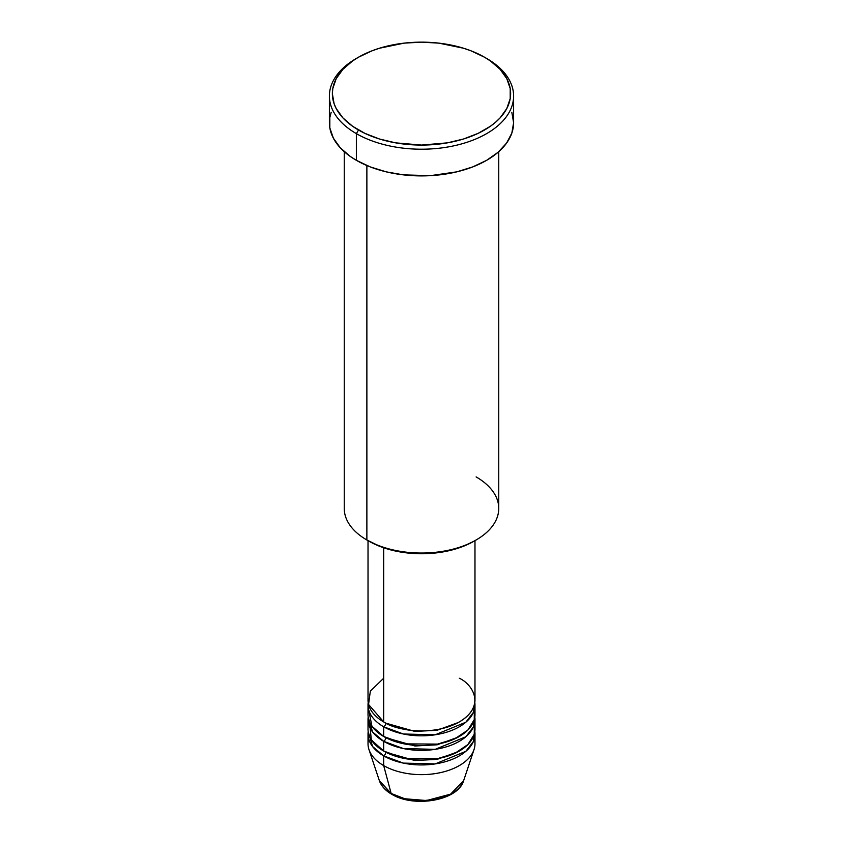 <?xml version="1.0" encoding="UTF-8"?>
<svg xmlns="http://www.w3.org/2000/svg" width="843" height="843" viewBox="0 0 843 843"><rect width="100%" height="100%" fill="white"/><g stroke="black" fill="none" stroke-linecap="round" stroke-linejoin="round"><path stroke-width="1.26" d="M474.314 738.911A53.478 30.875 180 0 1 474.008 749.617L463.65 780.618L450.605 794.138L426.547 800.534L404.788 798.753L391.152 793.453A2.972 1.718 120 0 0 391.7 794.232A2.972 1.718 -60 0 1 391.152 793.453A42.93 24.784 0 0 0 434.082 799.617A42.93 24.784 0 0 0 463.65 780.618C458.086 800.724 413.945 808.058 391.689 794.222C385.399 790.597 381.289 786.066 379.35 780.618A42.93 24.784 0 0 0 391.152 793.453L383.681 765.592L391.152 793.453L379.35 780.618L368.992 749.617A53.478 30.875 180 0 1 368.686 738.911M383.681 678.257L370.34 691.102L368.56 704.463L383.681 721.924A53.478 30.875 0 0 0 441.964 728.626A53.478 30.875 0 0 0 474.978 700.09L474.978 540.648M385.788 723.073A2.972 1.718 -60 0 1 385.788 723.136L384.766 722.535L385.788 723.136A2.972 1.718 -60 0 1 383.681 726.782L383.681 736.487A53.478 30.875 0 0 0 441.964 743.178A53.478 30.875 0 0 0 474.978 714.653L474.978 704.948A53.478 30.875 180 0 1 441.964 733.473A53.478 30.875 180 0 1 383.681 726.782A53.478 30.875 180 0 1 368.022 704.948A53.478 30.875 180 0 1 368.18 702.525M368.686 709.795L371.921 726.234L383.681 736.487L383.681 726.782A2.972 1.718 120 0 0 385.788 723.136L414.935 731.439L437.19 730.238L458.234 722.535L437.19 730.238L414.935 731.439L385.788 723.136M385.788 737.636A2.972 1.718 -60 0 1 385.788 737.699L384.766 737.088L385.788 737.699A2.972 1.718 -60 0 1 383.681 741.334L372.564 731.956L368.18 717.077A53.478 30.875 180 0 0 368.022 719.5L368.022 729.206A53.478 30.875 0 0 0 383.681 751.039A53.478 30.875 0 0 0 441.964 757.731A53.478 30.875 0 0 0 474.978 729.206L474.978 719.5A53.478 30.875 180 0 1 441.964 748.026A53.478 30.875 180 0 1 383.681 741.334L383.681 751.039L383.681 741.334A53.478 30.875 180 0 1 368.022 719.5M369.529 721.924L371.331 739.901L383.681 751.039L404.261 758.437L437.549 758.658L454.841 753.347L467.854 744.601L474.261 734.242L474.314 724.358M385.788 752.188A2.972 1.718 -60 0 1 385.788 752.251L384.766 751.64L385.788 752.251A2.972 1.718 -60 0 1 383.681 755.886L372.564 746.508L368.18 731.629A53.478 30.875 180 0 0 368.022 734.053L368.022 743.758A53.478 30.875 0 0 0 383.681 765.592A53.478 30.875 0 0 0 441.964 772.283A53.478 30.875 0 0 0 474.978 743.758L474.978 734.053A53.478 30.875 180 0 1 441.964 762.588A53.478 30.875 180 0 1 383.681 755.886L383.681 765.592L383.681 755.886A53.478 30.875 180 0 1 368.022 734.053M476.126 476.906A77.25 44.595 180 0 1 476.126 539.984A77.25 44.595 180 0 1 366.874 539.984L368.981 541.195A74.279 42.888 0 0 0 474.019 541.195L462.765 546.527L449.93 550.49L435.989 552.934L421.5 553.756L407.011 552.934L393.07 550.49L380.235 546.527L366.874 539.984A77.25 44.595 0 0 0 451.058 549.647A77.25 44.595 0 0 0 498.75 508.445L498.75 151.677M358.475 57.219L356.368 58.441A92.108 53.172 0 0 0 356.368 133.637L358.475 130.001A89.137 51.465 180 0 1 358.475 57.219A89.137 51.465 180 0 1 484.525 57.219L471.016 50.822L463.513 48.23L438.887 43.141L421.5 42.15L404.113 43.141L379.487 48.23L371.984 50.822L358.475 57.219L352.595 60.959L342.89 69.347L336.199 78.673L332.795 88.568L332.363 93.615L334.081 103.647L336.199 108.547L342.89 117.872L352.595 126.26L364.956 133.394L379.487 139L395.63 142.857L421.5 145.07L447.37 142.857L463.513 139L478.044 133.394L490.405 126.26L495.61 122.203L500.11 117.872L506.801 108.547L510.205 98.652L510.205 88.568L506.801 78.673L500.11 69.347L490.405 60.959L484.525 57.219A89.137 51.465 180 0 1 484.525 130.001A89.137 51.465 180 0 1 358.475 130.001L356.368 133.637A92.108 53.172 0 0 0 486.632 133.637A92.108 53.172 0 0 0 486.632 58.441A92.108 53.172 0 0 0 486.632 58.43A92.108 53.172 180 0 1 513.608 96.039A92.108 53.172 180 0 1 456.748 145.165A92.108 53.172 180 0 1 356.368 133.637L356.368 160.328A92.108 53.172 0 0 0 456.748 171.856A92.108 53.172 0 0 0 513.608 122.72L511.838 133.099L506.59 143.068L498.087 152.267L486.632 160.328L472.67 166.935L456.748 171.856L430.531 175.639L403.534 174.88L386.252 171.856L370.33 166.935L356.368 160.328L356.368 133.637A92.108 53.172 180 0 1 329.392 96.039A92.108 53.172 180 0 1 357.443 57.83M383.681 726.782L403.375 734L435.199 734.79L465.81 722.24L473.418 712.356L474.82 702.525A53.478 30.875 180 0 1 474.978 704.948M383.681 547.781L383.681 721.924L383.681 547.781M366.874 165.534L366.874 539.984L366.874 165.534M474.008 749.617A53.478 30.875 180 0 1 437.169 773.284A53.478 30.875 180 0 1 383.681 765.592A53.478 30.875 180 0 1 368.992 749.617M385.788 752.251L414.935 760.544L437.19 759.353L458.234 751.64L437.19 759.353L414.935 760.544L385.788 752.251A2.972 1.718 120 0 1 383.681 755.886L403.375 763.105L435.199 763.906L465.81 751.345L473.418 741.461L474.82 731.629A53.478 30.875 180 0 1 474.978 734.053M385.788 737.699L414.935 745.992L437.19 744.79L458.234 737.088L437.19 744.79L414.935 745.992L385.788 737.699A2.972 1.718 120 0 1 383.681 741.334L403.375 748.552L435.199 749.353L465.81 736.793L473.418 726.908L474.82 717.077A53.478 30.875 180 0 1 474.978 719.5M406.168 799.09L421.5 800.85L436.832 799.09M329.392 96.039L329.392 122.72A92.108 53.172 0 0 0 356.368 160.328L350.298 156.461L340.266 147.788L333.364 138.157L329.834 127.936L329.834 117.514L331.162 112.351M511.838 112.351L513.608 122.72L513.608 96.039M344.25 151.677L344.25 508.445A77.25 44.595 0 0 0 366.874 539.984L366.874 539.984M368.022 540.648L368.022 700.09A53.478 30.875 0 0 0 383.681 721.924C393.228 729.195 430.815 737.794 459.319 721.924C486.79 705.475 471.901 683.768 459.319 678.257M368.022 704.948L368.022 714.653A53.478 30.875 0 0 0 383.681 736.487L404.261 743.874L437.549 744.106L454.841 738.795L467.854 730.049L474.261 719.68L474.314 709.795M476.126 539.984L474.019 541.195M486.632 58.441L484.525 57.219"/></g></svg>
